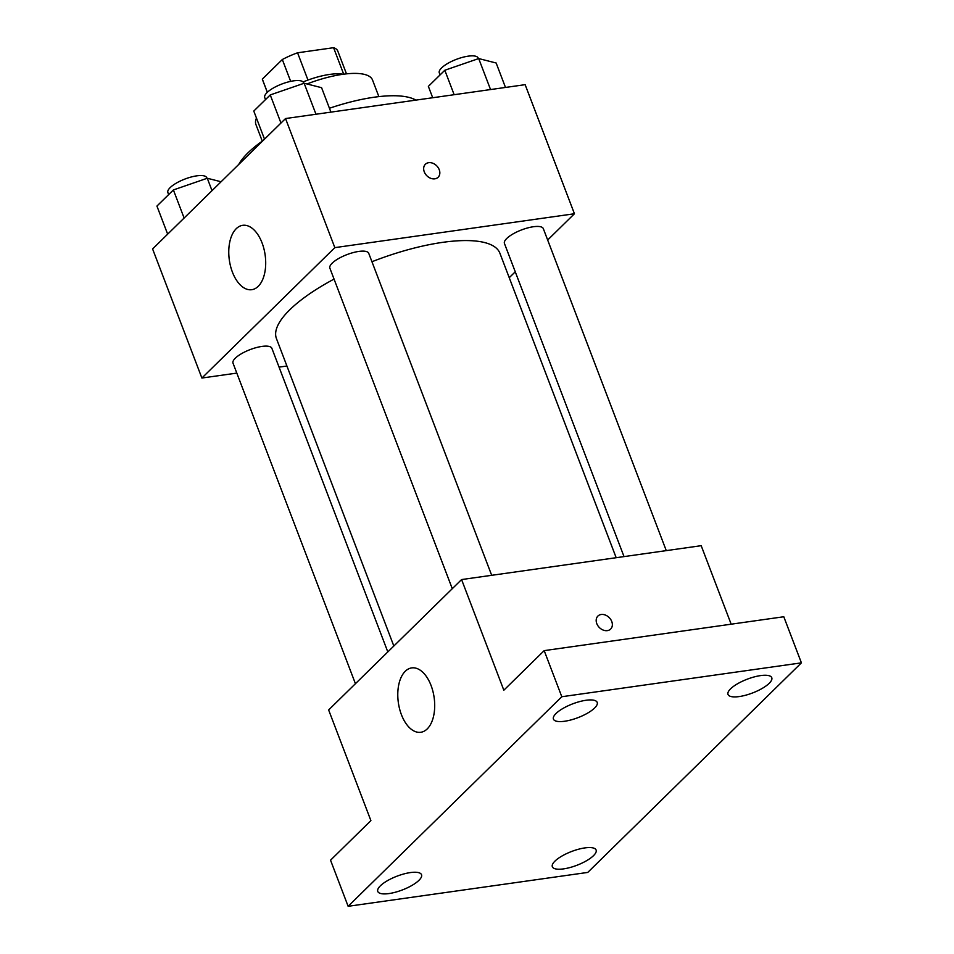 <?xml version="1.0" encoding="UTF-8"?>
<svg xmlns="http://www.w3.org/2000/svg" width="954" height="954" viewBox="0 0 954 954"><rect width="100%" height="100%" fill="white"/><g stroke="black" fill="none" stroke-linecap="round" stroke-linejoin="round"><path stroke-width="1.43" d="M267.358 92.276L262.338 79.11L282.324 59.518A40.271 12.7 159.1 0 1 297.565 52.792L333.578 47.7A40.271 12.7 159.1 0 1 337.764 51.015L346.481 73.852M262.338 79.11A40.271 12.7 159.1 0 0 262.517 79.742L267.323 92.323M303.086 81.949A41.606 13.117 -20.9 0 1 343.19 74.257M290.672 81.376L282.324 59.518M343.69 74.185L333.578 47.7M307.975 80.064L297.565 52.792M262.278 141.144L255.922 124.521A62.404 19.676 -20.9 0 1 256.471 118.069M306.985 83.964A62.404 19.676 -20.9 0 1 372.525 80.005L378.869 96.628M238.738 164.446A98.799 31.16 -20.9 0 1 263.054 140.596M329.44 108.255A98.799 31.16 -20.9 0 1 415.896 100.11M236.807 373.097L201.89 378.034L152.592 248.946L285.532 118.546L525.141 84.667L574.439 213.756L547.656 240.026M515.267 271.795L509.245 277.697M616.177 557.708L499.896 253.227A119.608 37.719 159.1 0 0 371.953 261.73M334.055 279.093A119.608 37.719 159.1 0 0 276.433 338.563L393.835 646.025M201.89 378.034L334.83 247.635L574.439 213.756M286.915 366.014L279.057 367.123M491.692 575.31L368.733 253.311A20.797 6.559 159.1 0 0 346.97 254.611A20.797 6.559 159.1 0 0 329.869 268.157L452.279 588.701M666.274 550.625L543.315 228.626A20.797 6.559 159.1 0 0 521.54 229.926A20.797 6.559 159.1 0 0 504.439 243.473L624.023 556.599M355.425 683.696L233.014 363.152A20.797 6.559 -20.9 0 1 241.529 353.66A20.797 6.559 -20.9 0 1 261.945 346.421A20.797 6.559 -20.9 0 1 271.878 348.317L387.813 651.928M334.83 247.635L285.532 118.546M232.394 272.069A32.496 18.078 82 0 1 242.686 225.323A32.496 18.078 82 0 1 265.14 254.98A32.496 18.078 82 0 1 251.784 289.694A32.496 18.078 82 0 1 232.394 272.069M425.377 164.267A9.099 7 -134.4 0 1 428.656 162.693A9.099 7 -134.4 0 1 438.196 167.677A9.099 7 -134.4 0 1 438.124 177.253A9.099 7 -134.4 0 1 426.748 175.655A9.099 7 -134.4 0 1 425.377 164.267A9.099 7 -134.4 0 1 428.668 162.693A9.099 7 -134.4 0 1 438.196 167.677A9.099 7 -134.4 0 1 438.113 177.265M348.138 906.3L561.799 696.73L801.408 662.851L587.759 872.421L348.138 906.3L330.537 860.198L370.891 820.607L328.641 709.967L461.581 579.567L701.19 545.688L731.169 624.19M801.408 662.851L783.794 616.749L544.185 650.628L561.799 696.73M461.581 579.567L503.831 690.219L544.185 650.628M401.407 714.641A32.496 18.078 82 0 1 411.687 667.907A32.496 18.078 82 0 1 434.142 697.565A32.496 18.078 82 0 1 420.786 732.278A32.496 18.078 82 0 1 401.407 714.641M597.896 616.069A9.099 7 -134.4 0 1 601.187 614.495A9.099 7 -134.4 0 1 610.727 619.48A9.099 7 -134.4 0 1 610.643 629.056A9.099 7 -134.4 0 1 599.279 627.458A9.099 7 -134.4 0 1 597.896 616.069A9.099 7 -134.4 0 1 601.187 614.495A9.099 7 -134.4 0 1 610.727 619.48A9.099 7 -134.4 0 1 610.643 629.068M594.592 708.035A23.421 7.382 -20.9 0 1 571.088 719.9A23.421 7.382 -20.9 0 1 553.439 719.113A23.421 7.382 -20.9 0 1 556.051 713.485A23.421 7.382 -20.9 0 1 579.555 701.619A23.421 7.382 -20.9 0 1 597.204 702.406A23.421 7.382 -20.9 0 1 594.592 708.035M418.925 880.351A23.421 7.382 -20.9 0 1 395.421 892.217A23.421 7.382 -20.9 0 1 377.772 891.43A23.421 7.382 -20.9 0 1 380.384 885.801A23.421 7.382 -20.9 0 1 403.888 873.936A23.421 7.382 -20.9 0 1 421.537 874.723A23.421 7.382 -20.9 0 1 418.925 880.351M593.495 855.666A23.421 7.382 -20.9 0 1 569.991 867.532A23.421 7.382 -20.9 0 1 552.342 866.745A23.421 7.382 -20.9 0 1 554.954 861.116A23.421 7.382 -20.9 0 1 578.458 849.251A23.421 7.382 -20.9 0 1 596.107 850.038A23.421 7.382 -20.9 0 1 593.495 855.666M769.162 683.35A23.421 7.382 -20.9 0 1 745.658 695.216A23.421 7.382 -20.9 0 1 728.009 694.44A23.421 7.382 -20.9 0 1 730.621 688.8A23.421 7.382 -20.9 0 1 754.125 676.946A23.421 7.382 -20.9 0 1 771.774 677.722A23.421 7.382 -20.9 0 1 769.162 683.35M167.665 234.171L156.933 206.076L173.389 189.941L207.28 178.243L221.089 181.761M212.015 190.657L207.28 178.243M184.11 218.037L173.389 189.941M206.982 178.35L206.744 177.742A20.797 6.559 159.1 0 0 184.969 179.03A20.797 6.559 159.1 0 0 167.88 192.577L168.643 194.592M264.52 139.165L253.788 111.069L270.244 94.935L304.135 83.248L321.581 87.685L330.919 112.131M315.977 114.241L304.135 83.248M280.965 123.03L270.244 94.935M303.837 83.344L303.599 82.736A20.797 6.559 159.1 0 0 281.824 84.024A20.797 6.559 159.1 0 0 264.735 97.57L265.498 99.586M432.699 97.737L428.37 86.385L444.814 70.25L478.705 58.564L496.152 63L505.489 87.446M490.547 89.557L478.705 58.564M454.152 94.708L444.814 70.25M478.407 58.659L478.169 58.051A20.797 6.559 159.1 0 0 456.406 59.339A20.797 6.559 159.1 0 0 439.305 72.898L440.08 74.901"/></g></svg>
